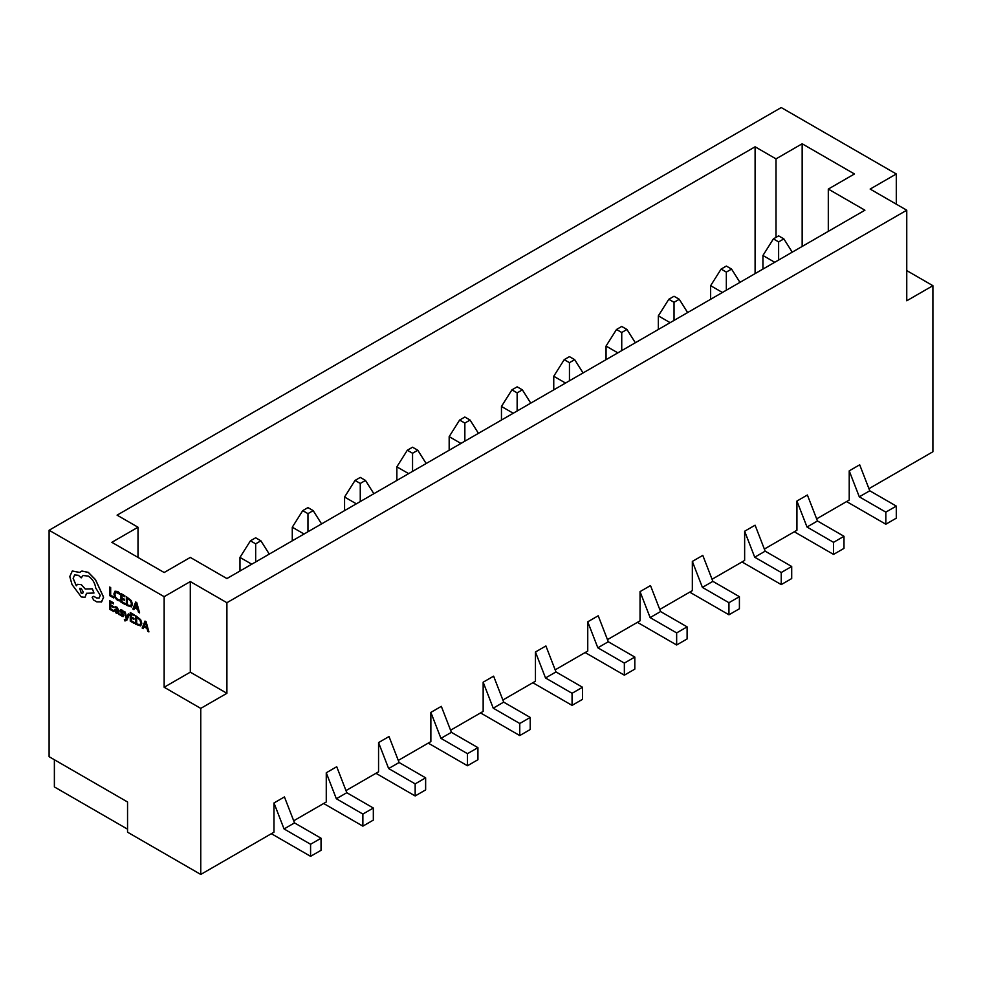 <?xml version="1.0" encoding="UTF-8"?>
<svg xmlns="http://www.w3.org/2000/svg" width="982" height="982" viewBox="0 0 982 982"><rect width="100%" height="100%" fill="white"/><g stroke="black" fill="none" stroke-linecap="round" stroke-linejoin="round"><path stroke-width="1.47" d="M868.947 488.68L932.9 451.757L932.9 285.688L906.754 270.59M816.656 518.864L849.221 500.059L849.221 470.844L859.692 464.805L869.77 490.779L896.296 506.098L896.296 518.177L885.838 524.216L885.838 512.138L859.299 496.818L849.221 470.844M764.352 549.061L796.93 530.255L796.93 501.041L807.388 495.002L817.466 520.976L843.992 536.295L843.992 548.373L833.534 554.413L833.534 542.334L807.008 527.015L796.93 501.041M712.06 579.257L744.638 560.44L744.638 531.225L755.097 525.198L765.174 551.172L791.701 566.479L791.701 578.558L781.242 584.597L781.242 572.518L754.716 557.211L744.638 531.225M659.769 609.441L692.335 590.636L692.335 561.422L702.793 555.382L712.871 581.356L739.409 596.675L739.409 608.754L728.951 614.793L728.951 602.715L702.412 587.396L692.335 561.422M607.465 639.638L640.043 620.833L640.043 591.618L650.501 585.579L660.579 611.553L687.105 626.872L687.105 638.951L676.647 644.99L676.647 632.911L650.121 617.592L640.043 591.618M555.174 669.834L587.752 651.029L587.752 621.815L598.21 615.775L608.288 641.749L634.814 657.056L634.814 669.135L624.356 675.174L624.356 663.096L597.829 647.789L587.752 621.815M502.87 700.019L535.448 681.213L535.448 651.999L545.906 645.96L555.984 671.933L582.522 687.253L582.522 699.331L572.064 705.371L572.064 693.292L545.526 677.973L535.448 651.999M450.578 730.215L483.156 711.41L483.156 682.195L493.615 676.156L503.692 702.13L530.219 717.449L530.219 729.528L519.76 735.567L519.76 723.489L493.234 708.169L483.156 682.195M398.287 760.412L430.865 741.606L430.865 712.392L441.323 706.353L451.401 732.327L477.927 747.646L477.927 759.712L467.469 765.751L467.469 753.673L440.943 738.366L430.865 712.392M345.983 790.596L378.561 771.791L378.561 742.576L389.019 736.537L399.097 762.511L425.636 777.83L425.636 789.909L415.165 795.948L415.165 783.869L388.639 768.55L378.561 742.576M293.692 820.792L326.27 801.987L326.27 772.773L336.728 766.733L346.806 792.707L373.332 808.026L373.332 820.105L362.874 826.144L362.874 814.066L336.347 798.747L326.27 772.773M896.296 204.17L896.296 173.974L781.242 107.554L49.1 530.243L49.1 756.692L127.55 801.987L127.55 832.184L200.758 874.446L273.978 832.184L273.978 802.969L284.436 796.93L294.514 822.904L321.04 838.223L321.04 850.302L310.582 856.329L310.582 844.262L284.056 828.943L273.978 802.969M226.903 693.292L200.758 708.39L164.154 687.253L190.299 672.154L226.903 693.292L226.903 602.715L906.754 210.209L906.754 300.787L932.9 285.688M200.758 708.39L200.758 874.446M49.1 530.243L164.154 596.675L190.299 581.577L226.903 602.715M896.296 173.974L870.15 189.072L906.754 210.209M190.299 557.42L164.154 572.518L111.85 542.322L138.008 527.224L117.079 515.157L755.097 146.797L776.013 158.875L802.159 143.777L854.45 173.974L828.305 189.072L864.921 210.209L226.903 578.558L190.299 557.42M138.008 557.42L138.008 527.224M828.305 231.335L828.305 189.072M164.154 687.253L164.154 596.675M190.299 672.154L190.299 581.577M755.097 273.61L755.097 146.797M776.013 237.374L776.013 158.875M802.159 246.433L802.159 143.777M271.363 833.693L310.582 856.329M310.582 844.262L321.04 838.223M284.056 828.943L294.514 822.904M323.655 803.497L362.874 826.144M362.874 814.066L373.332 808.026M336.347 798.747L346.806 792.707M375.946 773.3L415.165 795.948M415.165 783.869L425.636 777.83M388.639 768.55L399.097 762.511M428.25 743.116L467.469 765.751M467.469 753.673L477.927 747.646M440.943 738.366L451.401 732.327M480.542 712.92L519.76 735.567M519.76 723.489L530.219 717.449M493.234 708.169L503.692 702.13M532.833 682.723L572.064 705.371M572.064 693.292L582.522 687.253M545.526 677.973L555.984 671.933M585.137 652.539L624.356 675.174M624.356 663.096L634.814 657.056M597.829 647.789L608.288 641.749M637.428 622.342L676.647 644.99M676.647 632.911L687.105 626.872M650.121 617.592L660.579 611.553M689.72 592.146L728.951 614.793M728.951 602.715L739.409 596.675M702.412 587.396L712.871 581.356M742.024 561.95L781.242 584.597M781.242 572.518L791.701 566.479M754.716 557.211L765.174 551.172M794.315 531.765L833.534 554.413M833.534 542.334L843.992 536.295M807.008 527.015L817.466 520.976M846.607 501.569L885.838 524.216M885.838 512.138L896.296 506.098M859.299 496.818L869.77 490.779M127.55 829.164L54.378 786.926L54.378 759.749M774.712 262.28L762.94 255.48L762.94 269.08M778.628 235.864L773.399 238.884L778.628 241.903L783.857 238.884L778.628 235.864M792.228 252.165L783.857 238.884M778.628 260.021L778.628 241.903M773.399 238.884L762.94 255.48M722.421 292.476L710.637 285.676L710.637 299.277M726.336 266.061L721.107 269.08L726.336 272.1L731.565 269.08L726.336 266.061M670.129 322.661L658.345 315.86L658.345 329.461M674.033 296.257L668.803 299.277L674.033 302.296L679.262 299.277L674.033 296.257M617.825 352.857L606.054 346.057L606.054 359.658M621.741 326.454L616.512 329.473L621.741 332.493L626.97 329.473L621.741 326.454M565.534 383.054L553.75 376.253L553.75 389.854M569.45 356.638L564.208 359.658L569.45 362.677L574.679 359.658L569.45 356.638M513.242 413.25L501.458 406.45L501.458 420.05M517.146 386.834L511.917 389.854L517.146 392.874L522.375 389.854L517.146 386.834M460.939 443.434L449.167 436.634L449.167 450.235M464.854 417.031L459.625 420.05L464.854 423.07L470.083 420.05L464.854 417.031M408.647 473.631L396.863 466.831L396.863 480.431M412.55 447.215L407.321 450.235L412.55 453.254L417.792 450.235L412.55 447.215M356.356 503.827L344.572 497.027L344.572 510.628M360.259 477.412L355.03 480.431L360.259 483.451L365.488 480.431L360.259 477.412M304.052 534.012L292.28 527.211L292.28 540.812M307.967 507.608L302.738 510.628L307.967 513.647L313.197 510.628L307.967 507.608M251.76 564.208L239.976 557.408L239.976 571.008M255.664 537.792L250.435 540.812L255.664 543.832L260.893 540.812L255.664 537.792M739.937 282.362L731.565 269.08M726.336 290.218L726.336 272.1M721.107 269.08L710.637 285.676M687.633 312.558L679.262 299.277M674.033 320.414L674.033 302.296M668.803 299.277L658.345 315.86M635.342 342.755L626.97 329.473M621.741 350.599L621.741 332.493M616.512 329.473L606.054 346.057M583.05 372.939L574.679 359.658M569.45 380.795L569.45 362.677M564.208 359.658L553.75 376.253M530.746 403.136L522.375 389.854M517.146 410.992L517.146 392.874M511.917 389.854L501.458 406.45M478.455 433.332L470.083 420.05M464.854 441.176L464.854 423.07M459.625 420.05L449.167 436.634M426.163 463.516L417.792 450.235M412.55 471.372L412.55 453.254M407.321 450.235L396.863 466.831M373.86 493.713L365.488 480.431M360.259 501.569L360.259 483.451M355.03 480.431L344.572 497.027M321.568 523.909L313.197 510.628M307.967 531.753L307.967 513.647M302.738 510.628L292.28 527.211M269.277 554.093L260.893 540.812M255.664 561.95L255.664 543.832M250.435 540.812L239.976 557.408M113.581 597.903L113.63 596.884L110.671 595.178L110.671 587.555L109.653 587.04L109.653 595.632L113.581 597.903L113.63 596.884M113.581 596.921L110.671 595.178M110.61 595.202L110.671 587.555M110.61 587.592L109.653 587.04M117.398 600.248L119.46 600.935L119.509 599.842L117.594 599.315L115.68 597.302L114.943 594.429L115.753 592.281L119.46 594.061L119.509 592.87L117.742 591.508L114.955 591.213L113.887 593.938L114.845 597.596L117.398 600.248M119.46 600.935L119.509 599.842M119.46 599.867L117.533 599.339L115.618 597.326L114.894 594.454L115.729 592.293M119.46 594.061L119.509 592.87M119.46 592.907L117.693 591.532L114.98 591.201M124.947 604.47L124.947 603.488L121.915 601.733L121.915 598.836L124.567 600.37L124.567 599.388L121.915 597.854L121.915 595.104L124.788 596.761L124.788 595.767L120.946 593.558L120.946 602.15L125.009 604.433L125.009 603.451L121.964 601.696L121.964 598.86M124.567 600.37L124.628 599.364L121.964 597.817L121.964 595.129M124.788 596.761L124.837 595.743L120.946 593.558M131.293 606.925L132.423 604.372L131.293 600.665L126.359 596.675L126.359 605.28L131.392 606.876M130.667 605.833L131.416 603.82L130.594 600.923L127.316 598.222L127.316 604.851L130.667 605.82L127.378 604.826L127.378 598.259M131.355 606.888L132.472 604.335L131.355 600.64L126.359 596.675M139.53 612.878L136.694 602.653L135.676 602.052L132.84 609.012L133.896 609.626L134.608 607.686L137.713 609.478L138.474 612.265L139.591 612.854L136.756 602.617L135.725 602.027M134.915 606.888L137.419 608.337L136.179 603.439L134.915 606.888L137.394 608.263M133.896 609.626L134.644 607.711M136.203 603.402L134.964 606.864M113.654 611.577L113.654 610.595L110.61 608.84L110.61 605.955L113.274 607.49L113.274 606.508L110.61 604.973L110.61 602.212L113.495 603.881L113.495 602.887L109.653 600.677L109.653 609.27L113.716 611.553L113.716 610.571L110.671 608.815L110.671 605.98M113.274 607.49L113.335 606.471L110.671 604.937L110.671 602.248M113.495 603.881L113.544 602.862L109.653 600.677M116.907 607.171L115.066 606.692L115.066 607.735L116.809 607.993L117.889 610.117L116.318 609.466L114.55 610.448L116.232 613.21L117.889 613.075L118.822 614.56L118.822 610.608L116.956 607.146L115.066 606.692M115.041 609.319L114.55 610.448M115.741 610.276L116.477 612.473L117.496 612.559L117.889 610.939L115.741 610.276L115.495 610.914L117.545 612.523M116.527 612.437L117.496 612.559M118.822 614.56L118.871 610.583L116.956 607.146M117.889 610.067L116.367 609.441L114.599 610.423M115.802 610.252L115.545 610.878M120.086 613.971L120.086 615.076L123.081 616.684L123.364 614.499L121.056 611.27L123.425 612.252L123.425 611.209L120.688 609.847L120.099 610.816L122.725 615.248L121.621 615.444L120.086 613.971L121.67 615.419L122.775 615.223L121.67 615.419M123.081 616.684L123.413 614.474L121.387 610.804M123.131 616.647L123.732 615.665L123.131 616.647M123.425 612.252L122.21 610.178L120.737 609.822L120.099 610.816M124.358 619.605L124.96 620.992L126.85 620.133L129.317 614.425L128.298 613.897L126.715 618.095L125.254 612.081L124.211 611.479L126.248 618.832L125.843 619.716L124.358 619.605L125.892 619.691M129.268 614.45L128.298 613.897M126.592 617.531L125.254 612.081M125.205 612.105L124.162 611.504M125.843 619.716L124.935 619.998M124.96 620.992L126.911 620.096L129.317 614.425M125.009 620.968L126.911 620.096L125.009 620.968M134.276 623.484L134.276 622.502L131.232 620.747L131.232 617.862L133.896 619.397L133.896 618.414L131.232 616.868L131.232 614.118L134.104 615.775L134.104 614.793L130.275 612.572L130.275 621.176L134.325 623.46L134.325 622.478L131.281 620.722L131.281 617.887M133.896 619.397L133.945 618.378L131.281 616.843L131.281 614.155M134.104 615.775L134.153 614.757L130.275 612.572M140.622 625.939L141.739 623.386L140.622 619.691L135.688 615.702L135.688 624.294L140.721 625.89M139.996 624.847L140.733 622.833L139.923 619.949L136.645 617.248L136.645 623.877L139.996 624.847L136.694 623.84L136.694 617.273M140.672 625.915L141.801 623.361L140.672 619.654L135.688 615.702M148.859 631.905L146.023 621.667L144.992 621.078L142.157 628.038L143.225 628.652L143.937 626.712L147.03 628.505L147.791 631.291L148.908 631.868L146.072 621.643L144.992 621.078M144.244 625.915L146.735 627.363L145.496 622.465L144.244 625.915L146.723 627.289M143.225 628.652L143.973 626.725M145.532 622.428L144.293 625.89M103.552 597.228L95.463 579.711L88.257 572.371L81.911 571.094L79.579 572.432L72.275 571.033L69.783 576.569L72.005 584.511L81.273 596.946L85.004 597.314L86.563 593.275L93.977 593.03L92.333 588.844L85.238 589.028L81.273 584.658L77.541 584.315L76.301 585.824L73.122 578.361L74.669 574.949L78.413 575.305L81.224 577.846L83.028 575.526L88.306 576.078C92.48 578.889 94.947 582.854 95.72 587.997L100.274 595.387L99.059 598.087L96.469 597.952L93.769 596.332L92.124 597.289L93.658 600.063L96.776 601.868L101.6 601.892L103.613 597.191L95.512 579.675L88.306 572.346L81.96 571.058L80.733 571.573M99.096 598.075L96.518 597.928L93.818 596.307L92.124 597.289M101.379 602.027L103.613 597.191M81.224 593.251L82.672 593.398L83.286 592.06L81.224 588.476L79.751 588.341L81.224 593.251L82.697 593.374M93.818 596.307L92.173 597.252L93.818 596.307M81.224 577.846L83.053 575.513M76.351 585.788L73.171 578.337L74.706 574.936M93.977 593.03L92.382 588.819L85.299 589.004L81.322 584.634L77.541 584.315M85.004 597.314L86.612 593.251M79.628 572.408L72.324 570.996M79.788 588.328L81.273 593.214"/></g></svg>
